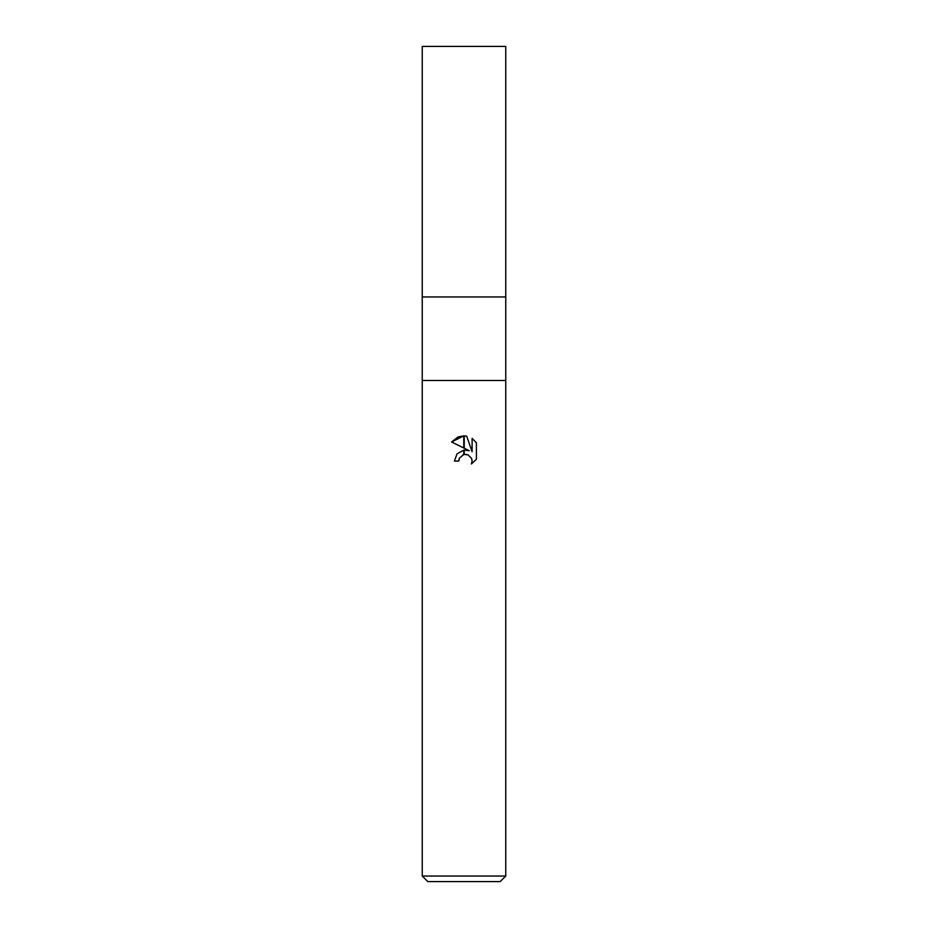 <?xml version="1.0" encoding="UTF-8"?>
<svg xmlns="http://www.w3.org/2000/svg" width="928" height="928" viewBox="0 0 928 928"><rect width="100%" height="100%" fill="white"/><g stroke="black" fill="none" stroke-linecap="round" stroke-linejoin="round"><path stroke-width="1.39" d="M464 380.48L505.76 380.48L505.76 876.032L422.24 876.032L422.24 380.48L505.76 380.48L505.76 46.4L422.24 46.4L422.24 296.96L505.76 296.96L422.24 296.96L422.24 380.48L464 380.48M422.24 876.032L427.808 881.6L500.192 881.6L505.76 876.032M464.244 450.057L469.313 450.73L464.244 448.224L464.244 435.882L466.691 436.16L472.108 451.75L472.108 438.399L476.4 442.749L476.412 459.221L471.412 464L472.12 461.019L471.61 458.455L468.014 454.848L464.244 454.453L464.244 450.045M458.78 461.054L454.395 461.054L457.04 453.827L463.756 450.115L463.756 454.558L459.488 458.026L458.78 461.054L459.232 458.606M471.459 458.119L472.12 461.019L471.424 463.988L476.4 459.221M463.756 435.87L463.756 447.98L451.588 441.983L463.756 435.87L458.049 436.984M462.77 454.906L463.722 454.569M466.169 454.384L468.338 454.998M476.4 442.749L472.108 438.399M466.691 436.16L464.244 435.882M457.945 437.018L451.6 441.983"/></g></svg>

